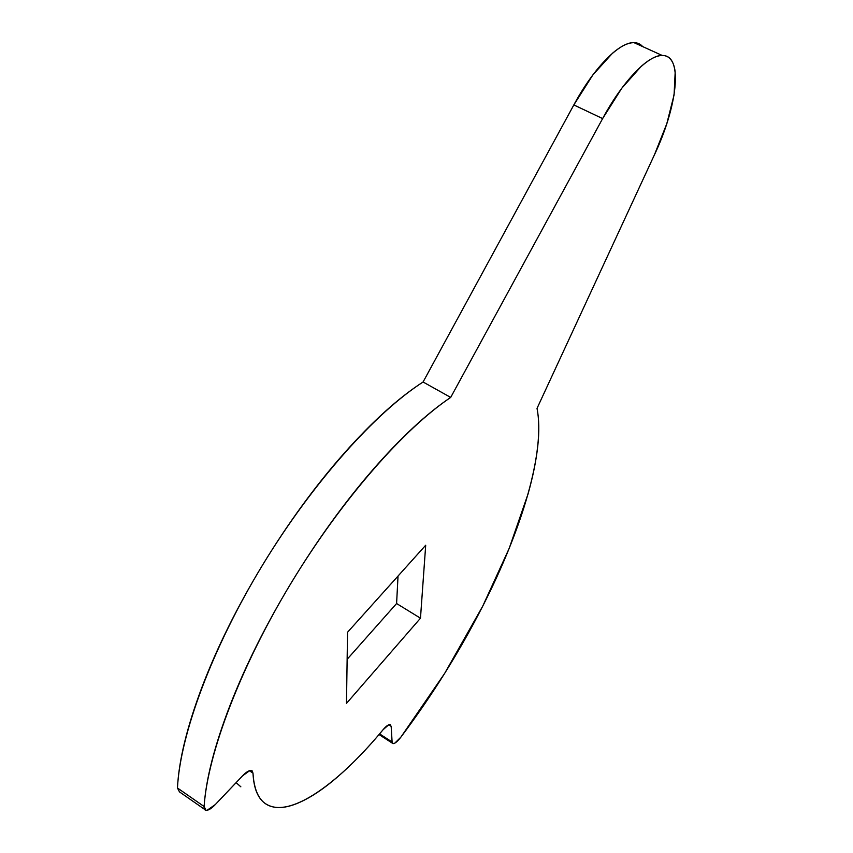 <?xml version="1.0" encoding="UTF-8"?>
<svg xmlns="http://www.w3.org/2000/svg" width="853" height="853" viewBox="0 0 853 853"><rect width="100%" height="100%" fill="white"/><g stroke="black" fill="none" stroke-linecap="round" stroke-linejoin="round"><path stroke-width="1.28" d="M537.027 408.374C545.44 451.173 522.431 528.306 482.702 606.206C459.277 652.087 431.981 695.749 400.835 737.195C397.509 741.481 394.939 743.624 393.105 743.635L391.996 741.918L379.585 733.879L391.996 741.918L391.175 726.361L388.712 724.783L391.175 726.361L392.156 742.888L392.956 743.656L394.747 743.198L400.835 737.195L444.68 673.369L482.702 606.206L509.177 548.415L528.007 494.09C532.89 476.806 536.132 460.865 537.742 446.3C539.352 431.714 539.117 419.068 537.027 408.374L654.422 154.841L537.027 408.374M346.478 703.394L347.544 632.265L425.7 545.238L420.476 618.201L396.592 603.529L398.031 576.052L396.592 603.529L420.476 618.201L346.478 703.394L420.476 618.201L425.7 545.238L347.544 632.265L346.478 703.394M635.624 42.778C621.293 40.091 594.509 66.395 573.834 104.93L602.623 118.588C623.468 79.819 649.975 53.131 663.773 55.562C683.146 57.236 677.09 107.105 654.422 154.841L666.801 123.706L674.083 94.896L675.181 72.015C674.446 65.67 672.601 61.096 669.648 58.292C666.683 55.509 662.749 54.784 657.844 56.117C652.94 57.482 647.363 60.926 641.136 66.427L621.762 88.254L602.623 118.588L450.693 397.413L423.077 382.005L573.834 104.93L602.623 118.588L450.693 397.413L423.077 382.005C375.661 412.479 312.987 482.19 262.649 564.91C212.376 647.619 180.036 734.625 177.467 788.001L204.102 806.511C207.631 753.444 240.77 666.193 291.268 582.802C341.818 499.41 404.087 428.696 450.693 397.413C426.937 413.342 400.878 437.578 372.516 470.12C344.026 503.003 316.932 540.567 291.268 582.802C265.688 625.142 245.163 666.31 229.681 706.295C214.444 746.044 205.914 779.439 204.102 806.511L177.467 788.001L179.482 791.861M215.308 804.56C211.395 808.612 208.281 810.531 205.989 810.297L204.102 806.511C203.899 809.422 204.923 810.681 207.14 810.275L215.308 804.56L242.572 775.825C246.059 772.136 248.948 770.355 251.251 770.472L252.989 773.159L249.364 770.696L252.989 773.159L252.136 770.824L249.854 770.547L242.572 775.825L215.308 804.56M383.05 729.752C342.831 778.405 299.808 811.267 274.474 807.173C261.391 805.125 254.237 793.791 252.989 773.159C253.746 788.577 257.99 798.792 265.709 803.825C273.429 808.783 283.58 808.783 296.162 803.825C308.711 798.866 322.498 789.899 337.543 776.923C352.545 763.979 367.707 748.252 383.05 729.752C385.94 726.287 388.275 724.56 390.045 724.549L391.175 726.361L388.723 724.773L383.05 729.752M347.139 659.294L396.592 603.529L347.139 659.294M240.855 786.829L236.1 782.638M179.471 791.883L177.467 788.001C178.789 760.78 186.892 727.353 201.777 687.721C216.897 647.843 237.187 606.909 262.649 564.91C288.207 523.017 315.333 485.847 344.004 453.423C372.548 421.318 398.905 397.519 423.077 382.005L573.834 104.93L592.931 74.829L612.454 53.281C618.777 47.864 624.46 44.516 629.503 43.236C634.536 41.978 638.62 42.778 641.755 45.635L642.714 46.606M634.014 42.661L662.205 55.456M179.429 791.851L204.475 809.284M379.031 734.54L392.263 743.112"/></g></svg>
